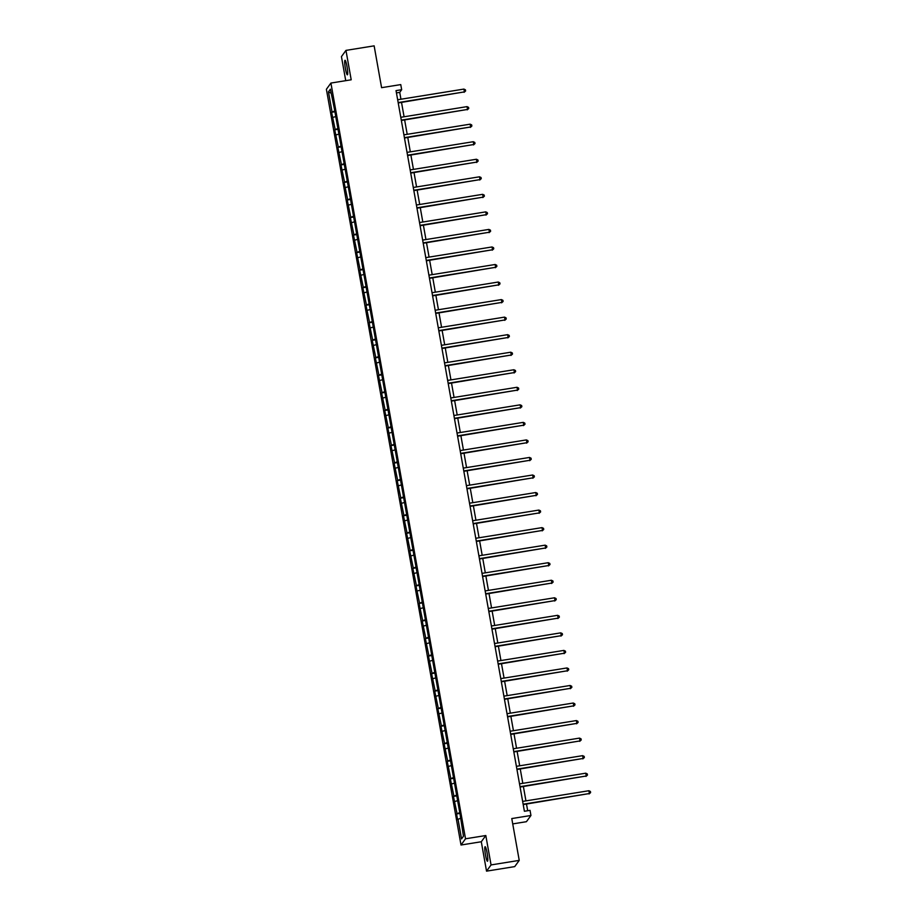 <?xml version="1.0" encoding="UTF-8"?>
<svg xmlns="http://www.w3.org/2000/svg" width="917" height="917" viewBox="0 0 917 917"><rect width="100%" height="100%" fill="white"/><g stroke="black" fill="none" stroke-linecap="round" stroke-linejoin="round"><path stroke-width="1.38" d="M487.076 852.902A7.37 0.951 -99.2 0 0 485.116 846.712A7.37 0.951 -99.2 0 0 485.506 855.057A7.37 0.951 -99.2 0 0 487.466 861.258A7.37 0.951 -99.2 0 0 487.076 852.902M346.981 66.483A7.37 0.951 -99.2 0 0 345.033 60.281A7.37 0.951 -99.2 0 0 345.422 68.637A7.37 0.951 -99.2 0 0 347.383 74.827A7.37 0.951 -99.2 0 0 346.981 66.483M485.815 835.525L481.299 841.749L486.537 871.15L491.053 864.926L485.815 835.525L465.527 838.791L330.911 83.057L351.2 79.79L345.961 50.389L341.445 56.613L345.732 80.673M345.961 50.389L374.136 45.85L381.587 87.677L400.752 84.593L401.669 89.706L396.029 90.611L524.398 811.258L530.037 810.353L530.943 815.477L511.778 818.56L519.228 860.387L514.712 866.611L486.537 871.15M491.053 864.926L519.228 860.387M512.729 823.902L526.427 821.689L530.943 815.477M481.299 841.749L461.01 845.016L326.395 89.281L330.911 83.057M460.277 818.365L457.572 819.569L456.574 813.941L459.898 813.402M463.452 836.201L461.526 838.906L457.984 818.996M465.527 838.791L461.01 845.016M459.761 812.6L456.574 813.941M456.987 813.379L453.445 796.403L456.781 795.864M456.632 795.062L453.445 796.403M453.858 795.841L450.327 778.854L453.651 778.327M453.502 777.524L450.327 778.854M450.74 778.292L447.198 761.316L450.522 760.778M450.385 759.975L447.198 761.316M447.611 760.755L444.08 743.779L447.404 743.24M447.255 742.438L444.08 743.779M444.481 743.217L440.951 726.241L444.275 725.702M444.137 724.9L440.951 726.241M441.364 725.668L437.822 708.692L441.157 708.165M441.008 707.351L437.822 708.692M438.234 708.13L434.704 691.154L438.028 690.616M437.89 689.813L434.704 691.154M435.117 690.593L431.575 673.617L434.899 673.078M434.761 672.276L431.575 673.617M431.987 673.044L428.457 656.068L431.781 655.54M431.632 654.727L428.457 656.068M428.858 655.506L425.328 638.53L428.652 637.991M428.514 637.189L425.328 638.53M425.74 637.968L422.21 620.992L425.534 620.454M425.385 619.651L422.21 620.992M422.611 620.431L419.08 603.443L422.405 602.916M422.267 602.114L419.08 603.443M419.493 602.882L415.951 585.906L419.287 585.367M419.138 584.565L415.951 585.906M416.364 585.344L412.833 568.368L416.158 567.829M416.009 567.027L412.833 568.368M413.235 567.806L409.704 550.83L413.028 550.292M412.891 549.489L409.704 550.83M410.117 550.257L406.586 533.281L409.91 532.743M409.761 531.94L406.586 533.281M406.988 532.72L403.457 515.744L406.781 515.205M406.644 514.403L403.457 515.744M403.87 515.182L400.328 498.206L403.663 497.667M403.514 496.865L400.328 498.206M400.74 497.633L397.21 480.657L400.534 480.13M400.385 479.316L397.21 480.657M397.623 480.095L394.081 463.119L397.405 462.581M397.267 461.778L394.081 463.119M394.493 462.558L390.963 445.582L394.287 445.043M394.138 444.241L390.963 445.582M391.364 445.02L387.834 428.033L391.158 427.505M391.02 426.692L387.834 428.033M388.246 427.471L384.704 410.495L388.04 409.956M387.891 409.154L384.704 410.495M385.117 409.933L381.587 392.957L384.911 392.419M384.773 391.616L381.587 392.957M381.999 392.396L378.457 375.408L381.781 374.881M381.644 374.079L378.457 375.408M378.87 374.847L375.34 357.871L378.664 357.332M378.515 356.53L375.34 357.871M375.741 357.309L372.21 340.333L375.534 339.794M375.397 338.992L372.21 340.333M372.623 339.771L369.092 322.795L372.417 322.257M372.268 321.454L369.092 322.795M369.494 322.222L365.963 305.246L369.287 304.719M369.15 303.905L365.963 305.246M366.376 304.685L362.834 287.709L366.17 287.17M366.021 286.368L362.834 287.709M363.247 287.147L359.716 270.171L363.04 269.632M362.891 268.83L359.716 270.171M360.117 269.609L356.587 252.622L359.911 252.095M359.773 251.281L356.587 252.622M357 252.06L353.469 235.084L356.793 234.546M356.644 233.743L353.469 235.084M353.87 234.523L350.34 217.547L353.664 217.008M353.526 216.206L350.34 217.547M350.752 216.985L347.211 199.998L350.546 199.47M350.397 198.668L347.211 199.998M347.623 199.436L344.093 182.46L347.417 181.921M347.268 181.119L344.093 182.46M344.505 181.898L340.964 164.922L344.288 164.384M344.15 163.581L340.964 164.922M341.376 164.361L337.846 147.385L341.17 146.846M341.021 146.044L337.846 147.385M338.247 146.812L334.716 129.836L338.041 129.297M337.903 128.495L334.716 129.836M335.129 129.274L331.587 112.298L334.923 111.759M334.774 110.957L331.587 112.298M332 111.736L328.458 91.826L330.384 89.178L334.338 108.515L388.464 412.329L460.323 815.775L463.463 836.247L461.526 838.906M457.147 800.816L454.855 801.458M454.03 783.278L451.737 783.92M450.9 765.741L448.608 766.371M447.771 748.192L445.49 748.834M444.653 730.654L442.361 731.296M441.524 713.117L439.243 713.758M438.406 695.567L436.114 696.209M435.277 678.03L432.984 678.672M432.148 660.492L429.867 661.134M429.03 642.943L426.737 643.585M425.901 625.405L423.62 626.047M422.783 607.868L420.49 608.51M419.654 590.33L417.361 590.961M416.524 572.781L414.243 573.423M413.407 555.243L411.114 555.885M410.277 537.706L407.996 538.348M407.159 520.157L404.867 520.799M404.03 502.619L401.738 503.261M400.912 485.082L398.62 485.723M397.783 467.532L395.491 468.174M394.654 449.995L392.373 450.637M391.536 432.457L389.244 433.099M388.407 414.92L386.126 415.55M385.289 397.37L382.997 398.012M382.16 379.833L379.867 380.475M379.03 362.295L376.749 362.937M375.913 344.746L373.62 345.388M372.783 327.209L370.502 327.85M369.666 309.671L367.373 310.313M366.536 292.122L364.244 292.764M363.407 274.584L361.126 275.226M360.289 257.047L357.997 257.688M357.16 239.497L354.879 240.139M354.042 221.96L351.75 222.602M350.913 204.422L348.62 205.064M347.795 186.885L345.503 187.515M344.666 169.336L342.373 169.977M341.537 151.798L339.256 152.44M338.419 134.26L336.126 134.902M335.29 116.711L333.009 117.353M400.947 99.231L399.732 92.376L401.669 89.706M527.688 810.731L526.496 804.049M525.934 800.873L523.378 786.499M522.805 783.336L520.248 768.962M519.687 765.787L517.119 751.424M516.558 748.249L514.001 733.875M513.44 730.711L510.872 716.337M510.31 713.162L507.754 698.8M507.181 695.625L504.625 681.262M504.063 678.087L501.496 663.713M500.934 660.538L498.378 646.176M497.816 643L495.249 628.638M494.687 625.463L492.131 611.089M491.558 607.925L489.002 593.551M488.44 590.376L485.884 576.014M485.311 572.838L482.755 558.464M482.193 555.301L479.625 540.927M479.064 537.752L476.508 523.389M475.934 520.214L473.378 505.84M472.817 502.676L470.261 488.303M469.687 485.127L467.131 470.765M466.57 467.59L464.002 453.227M463.44 450.052L460.884 435.678M460.323 432.515L457.755 418.141M457.193 414.965L454.637 400.603M454.064 397.428L451.508 383.054M450.946 379.89L448.379 365.516M447.817 362.341L445.261 347.979M444.699 344.803L442.132 330.429M441.57 327.266L439.014 312.892M438.441 309.717L435.884 295.354M435.323 292.179L432.767 277.817M432.194 274.642L429.637 260.268M429.076 257.104L426.508 242.73M425.947 239.555L423.39 225.192M422.817 222.017L420.261 207.643M419.699 204.48L417.143 190.106M416.57 186.93L414.014 172.568M413.452 169.393L410.885 155.019M410.323 151.855L407.767 137.481M407.205 134.306L404.638 119.944M404.076 116.768L401.52 102.406M396.442 92.904L399.732 92.376M331.117 93.247L328.458 91.826M398.219 102.933L464.403 91.895L398.161 102.566M463.899 89.087L465.423 89.82L465.63 90.943L464.403 91.895L463.899 89.087L397.657 99.758M465.63 90.943L464.094 92.319M401.348 120.471L467.532 109.444L401.279 120.116M467.028 106.624L468.553 107.358L468.747 108.481L467.532 109.444L467.028 106.624L400.786 117.296M468.747 108.481L467.223 109.857M404.477 138.008L470.65 126.982L404.408 137.653M470.157 124.173L471.67 124.907L471.877 126.03L470.65 126.982L470.157 124.173L403.904 134.845M471.877 126.03L470.352 127.406M407.595 155.558L473.78 144.519L407.538 155.191M473.275 141.711L474.8 142.444L475.006 143.568L473.78 144.519L473.275 141.711L407.033 152.382M475.006 143.568L473.47 144.943M410.724 173.095L476.897 162.068L410.656 172.74M476.404 159.249L477.929 159.982L478.124 161.105L476.897 162.068L476.404 159.249L410.151 169.92M478.124 161.105L476.599 162.481M413.842 190.633L480.027 179.606L413.785 190.278M479.522 176.798L481.047 177.531L481.253 178.655L480.027 179.606L479.522 176.798L413.28 187.469M481.253 178.655L479.717 180.03M416.971 208.182L483.156 197.144L416.903 207.815M482.651 194.335L484.176 195.069L484.371 196.192L483.156 197.144L482.651 194.335L416.41 205.007M484.371 196.192L482.846 197.568M420.089 225.72L486.274 214.681L420.032 225.353M485.769 211.873L487.294 212.606L487.5 213.73L486.274 214.681L485.769 211.873L419.527 222.544M487.5 213.73L485.976 215.105M423.218 243.257L489.403 232.23L423.15 242.902M488.899 229.41L490.423 230.144L490.618 231.279L489.403 232.23L488.899 229.41L422.657 240.082M490.618 231.279L489.093 232.643M426.348 260.806L492.521 249.768L426.279 260.439M492.028 246.96L493.552 247.693L493.747 248.816L492.521 249.768L492.028 246.96L425.775 257.631M493.747 248.816L492.223 250.192M429.465 278.344L495.65 267.305L429.408 277.977M495.146 264.497L496.67 265.231L496.876 266.354L495.65 267.305L495.146 264.497L428.904 275.169M496.876 266.354L495.34 267.73M432.595 295.882L498.768 284.855L432.526 295.526M498.275 282.035L499.799 282.768L499.994 283.892L498.768 284.855L498.275 282.035L432.033 292.706M499.994 283.892L498.47 285.267M435.713 313.419L501.897 302.392L435.655 313.064M501.393 299.584L502.917 300.317L503.124 301.441L501.897 302.392L501.393 299.584L435.151 310.255M503.124 301.441L501.588 302.816M438.842 330.968L505.026 319.93L438.773 330.601M504.522 317.122L506.046 317.855L506.241 318.978L505.026 319.93L504.522 317.122L438.28 327.793M506.241 318.978L504.717 320.354M441.971 348.506L508.144 337.479L441.902 348.151M507.651 334.659L509.176 335.393L509.371 336.516L508.144 337.479L507.651 334.659L441.398 345.331M509.371 336.516L507.846 337.892M445.089 366.043L511.273 355.017L445.032 365.688M510.769 352.208L512.294 352.942L512.5 354.065L511.273 355.017L510.769 352.208L444.527 362.88M512.5 354.065L510.964 355.441M448.218 383.593L514.391 372.554L448.149 383.226M513.898 369.746L515.423 370.479L515.618 371.603L514.391 372.554L513.898 369.746L447.645 380.417M515.618 371.603L514.093 372.978M451.336 401.13L517.52 390.092L451.279 400.763M517.016 387.283L518.541 388.017L518.747 389.14L517.52 390.092L517.016 387.283L450.774 397.955M518.747 389.14L517.211 390.516M454.465 418.668L520.65 407.641L454.396 418.312M520.145 404.833L521.67 405.566L521.865 406.69L520.65 407.641L520.145 404.833L453.904 415.504M521.865 406.69L520.34 408.054M457.594 436.217L523.767 425.179L457.526 435.85M523.275 422.37L524.788 423.104L524.994 424.227L523.767 425.179L523.275 422.37L457.021 433.042M524.994 424.227L523.469 425.603M460.712 453.755L526.897 442.716L460.655 453.388M526.392 439.908L527.917 440.641L528.123 441.765L526.897 442.716L526.392 439.908L460.151 450.579M528.123 441.765L526.587 443.14M463.842 471.292L530.015 460.265L463.773 470.937M529.522 457.445L531.046 458.179L531.241 459.314L530.015 460.265L529.522 457.445L463.268 468.117M531.241 459.314L529.717 460.678M466.959 488.83L533.144 477.803L466.902 488.474M532.639 474.995L534.164 475.728L534.37 476.851L533.144 477.803L532.639 474.995L466.398 485.666M534.37 476.851L532.834 478.227M470.089 506.379L536.273 495.34L470.02 506.012M535.769 492.532L537.293 493.266L537.488 494.389L536.273 495.34L535.769 492.532L469.527 503.204M537.488 494.389L535.964 495.765M473.206 523.916L539.391 512.89L473.149 523.561M538.887 510.07L540.411 510.803L540.617 511.927L539.391 512.89L538.887 510.07L472.645 520.741M540.617 511.927L539.093 513.302M476.336 541.454L542.52 530.427L476.267 541.099M542.016 527.619L543.54 528.352L543.735 529.476L542.52 530.427L542.016 527.619L475.774 538.29M543.735 529.476L542.211 530.851M479.465 559.003L545.638 547.965L479.396 558.636M545.145 545.157L546.67 545.89L546.864 547.013L545.638 547.965L545.145 545.157L478.892 555.828M546.864 547.013L545.34 548.389M482.583 576.541L548.767 565.514L482.525 576.174M548.263 562.694L549.787 563.428L549.994 564.551L548.767 565.514L548.263 562.694L482.021 573.366M549.994 564.551L548.458 565.927M485.712 594.078L551.885 583.052L485.643 593.723M551.392 580.243L552.917 580.977L553.111 582.1L551.885 583.052L551.392 580.243L485.15 590.915M553.111 582.1L551.587 583.476M488.83 611.628L555.014 600.589L488.772 611.261M554.51 597.781L556.034 598.514L556.241 599.638L555.014 600.589L554.51 597.781L488.268 608.452M556.241 599.638L554.705 601.013M491.959 629.165L558.144 618.127L491.89 628.798M557.639 615.318L559.164 616.052L559.359 617.175L558.144 618.127L557.639 615.318L491.397 625.99M559.359 617.175L557.834 618.551M495.088 646.703L561.261 635.676L495.02 646.347M560.768 632.856L562.293 633.59L562.488 634.724L561.261 635.676L560.768 632.856L494.515 643.528M562.488 634.724L560.963 636.089M498.206 664.252L564.391 653.213L498.149 663.885M563.886 650.405L565.411 651.139L565.617 652.262L564.391 653.213L563.886 650.405L497.644 661.077M565.617 652.262L564.081 653.638M501.335 681.789L567.508 670.751L501.267 681.423M567.015 667.943L568.54 668.676L568.735 669.8L567.508 670.751L567.015 667.943L500.762 678.614M568.735 669.8L567.21 671.175M504.453 699.327L570.638 688.3L504.396 698.972M570.133 685.48L571.658 686.214L571.864 687.337L570.638 688.3L570.133 685.48L503.892 696.152M571.864 687.337L570.328 688.713M507.582 716.865L573.767 705.838L507.514 716.509M573.263 703.03L574.787 703.763L574.982 704.886L573.767 705.838L573.263 703.03L507.021 713.701M574.982 704.886L573.457 706.262M510.712 734.414L576.885 723.375L510.643 734.047M576.392 720.567L577.905 721.301L578.111 722.424L576.885 723.375L576.392 720.567L510.139 731.239M578.111 722.424L576.587 723.8M513.829 751.951L580.014 740.925L513.772 751.596M579.51 738.105L581.034 738.838L581.24 739.962L580.014 740.925L579.51 738.105L513.268 748.776M581.24 739.962L579.704 741.337M516.959 769.489L583.132 758.462L516.89 769.134M582.639 755.654L584.163 756.387L584.358 757.511L583.132 758.462L582.639 755.654L516.386 766.325M584.358 757.511L582.834 758.886M520.077 787.038L586.261 776L520.019 786.671M585.757 773.191L587.281 773.925L587.488 775.048L586.261 776L585.757 773.191L519.515 783.863M587.488 775.048L585.952 776.424M523.206 804.576L589.39 793.537L523.137 804.209M588.886 790.729L590.41 791.463L590.605 792.586L589.39 793.537L588.886 790.729L522.644 801.401M590.605 792.586L589.081 793.962"/></g></svg>
